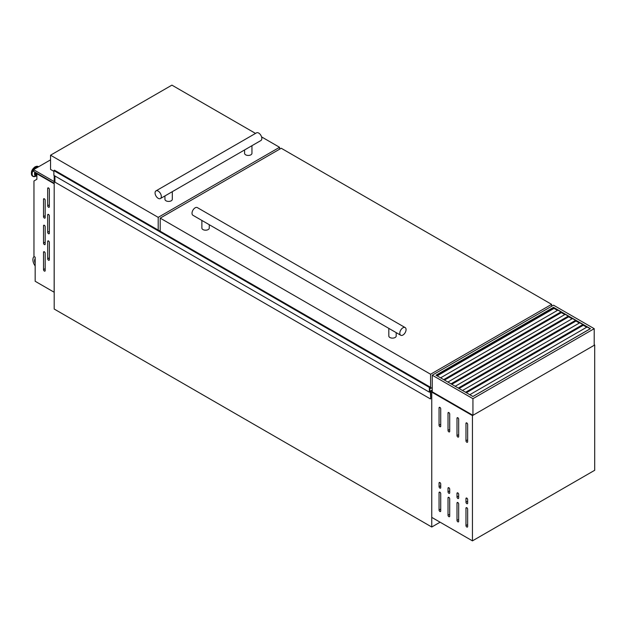 <?xml version="1.0" encoding="UTF-8"?>
<svg xmlns="http://www.w3.org/2000/svg" width="626" height="626" viewBox="0 0 626 626"><rect width="100%" height="100%" fill="white"/><g stroke="black" fill="none" stroke-linecap="round" stroke-linejoin="round"><path stroke-width="0.94" d="M432.253 390.256L430.711 391.383L430.711 398.731L430.398 391.806L429.358 392.166L429.358 387.4L429.835 386.993L429.835 391.336L432.253 390.014M429.358 392.166L53.883 175.39L53.883 170.616L54.493 170.209L429.882 386.978M430.398 398.911L54.924 182.135L54.924 175.992M53.883 170.616L429.358 387.4M431.525 387.909L432.253 388.323M48.523 233.725A1.182 0.681 -120 0 0 49.11 233.78A1.182 0.681 -120 0 0 49.36 233.24L49.36 215.9A1.182 0.681 -120 0 0 48.844 214.71A1.182 0.681 -120 0 0 47.928 214.389A1.182 0.681 -120 0 0 47.686 214.937L47.686 232.277A1.182 0.681 -120 0 0 48.523 233.725M48.523 207.222A1.182 0.681 -120 0 0 49.11 207.284A1.182 0.681 -120 0 0 49.36 206.744L49.36 189.396A1.182 0.681 -120 0 0 48.844 188.207A1.182 0.681 -120 0 0 47.928 187.894A1.182 0.681 -120 0 0 47.686 188.434L47.686 205.782A1.182 0.681 -120 0 0 48.523 207.222M44.352 271.066A1.182 0.681 -120 0 0 44.939 271.121A1.182 0.681 -120 0 0 45.182 270.581L45.182 253.24A1.182 0.681 -120 0 0 44.665 252.051A1.182 0.681 -120 0 0 43.757 251.73A1.182 0.681 -120 0 0 43.515 252.278L43.515 269.618A1.182 0.681 -120 0 0 44.352 271.066M44.352 244.563A1.182 0.681 -120 0 0 44.939 244.625A1.182 0.681 -120 0 0 45.182 244.085L45.182 226.737A1.182 0.681 -120 0 0 44.665 225.548A1.182 0.681 -120 0 0 43.757 225.235A1.182 0.681 -120 0 0 43.515 225.775L43.515 243.123A1.182 0.681 -120 0 0 44.352 244.563M44.352 218.067A1.182 0.681 -120 0 0 44.939 218.122A1.182 0.681 -120 0 0 45.182 217.582L45.182 200.242A1.182 0.681 -120 0 0 44.665 199.052A1.182 0.681 -120 0 0 43.757 198.732A1.182 0.681 -120 0 0 43.515 199.271L43.515 216.619A1.182 0.681 -120 0 0 44.352 218.067M48.523 260.22A1.182 0.681 -120 0 0 49.11 260.283A1.182 0.681 -120 0 0 49.36 259.743L49.36 242.395A1.182 0.681 -120 0 0 48.844 241.206A1.182 0.681 -120 0 0 47.928 240.893A1.182 0.681 -120 0 0 47.686 241.433L47.686 258.781A1.182 0.681 -120 0 0 48.523 260.22M36.879 175.03A2.449 1.416 -60 0 1 36.731 174.967A2.449 1.416 -60 0 1 36.355 172.979M36.731 174.967L36.058 174.576A2.449 1.416 -60 0 1 35.69 172.588M36.965 173.715A1.455 0.837 -60 0 1 36.934 173.308M34.086 256.566A7.379 4.257 -120 0 0 35.173 265.972M35.173 258.734A5.016 2.895 -120 0 0 35.173 263.28M54.196 175.57L54.196 309.033L431.76 527.014L431.76 392.103L430.711 391.5M440.101 522.194L431.76 527.014M432.253 391.821L431.76 392.103L432.253 391.821L472.935 415.312L594.207 345.294L594.207 328.673L553.525 305.183L432.253 375.201L432.253 391.821M54.157 183.739L36.879 173.762L36.879 179.279L33.96 180.969L33.96 256.488L35.173 257.192L35.173 281.277L54.157 292.24L54.196 183.715M36.879 173.762L37.294 173.519M35.173 259.242A5.016 2.895 -120 0 0 35.173 261.809M590.24 328.791L553.525 307.593L436.212 375.318M556.029 323.493L556.569 323.806M563.33 327.711L563.877 328.024M570.63 331.921L571.178 332.242M432.253 375.201L472.935 398.684L472.935 415.312M472.935 398.684L594.207 328.673M553.525 307.35L590.451 328.673L472.935 396.516L436.009 375.201L553.525 307.35L553.525 308.704M553.525 316.506L553.525 317.132M466.386 392.737L583.275 325.254L586.695 327.226M459.085 388.519L575.975 321.036L579.394 323.008M451.784 384.309L568.674 316.819L572.094 318.79M444.476 380.092L561.373 312.601L564.793 314.581M437.175 375.874L554.065 308.391L557.484 310.363M469.805 394.709L587.11 326.983M462.504 390.499L579.809 322.766M465.838 392.424L583.15 324.698M455.204 386.281L572.508 318.556M458.537 388.206L575.85 320.481M447.895 382.063L565.208 314.338M451.236 383.988L568.549 316.263M440.594 377.846L557.907 310.12M443.936 379.779L561.24 312.045M54.196 183.277L33.546 171.352L33.546 169.669L50.542 159.849M54.196 181.595L33.546 169.669M172.314 191.666L172.314 199.287A3.686 2.128 180 0 1 170.037 201.259A3.686 2.128 180 0 1 166.023 200.797A3.686 2.128 180 0 1 164.935 199.287L164.935 195.93M251.957 145.694L251.957 153.307A3.686 2.128 180 0 1 249.68 155.279A3.686 2.128 180 0 1 245.658 154.818A3.686 2.128 180 0 1 244.578 153.307L244.578 149.95M160.405 198.544L260.909 140.521A4.429 2.559 -120 0 0 261.59 136.969A4.429 2.559 -120 0 0 258.695 133.072A4.429 2.559 -120 0 0 256.488 132.853L155.984 190.875A4.429 2.559 -120 0 0 155.303 194.428A4.429 2.559 -120 0 0 158.198 198.325A4.429 2.559 -120 0 0 160.405 198.544A4.429 2.559 -120 0 0 161.085 194.999A4.429 2.559 -120 0 0 158.198 191.094A4.429 2.559 -120 0 0 155.984 190.875M261.566 136.898L279.564 147.29L158.198 217.355L50.542 155.201L171.907 85.136L255.525 133.408M279.564 147.29L279.564 149.215M160.193 230.415L159.489 230.822M158.198 217.355L158.198 230.078M53.883 171.344L50.542 169.419L50.542 155.201M209.264 224.703L209.264 228.067A3.686 2.128 180 0 1 206.987 230.032A3.686 2.128 180 0 1 202.965 229.57A3.686 2.128 180 0 1 201.885 228.067L201.885 220.446M405.155 327.578L197.354 207.613A4.429 2.559 120 0 0 195.14 207.832A4.429 2.559 120 0 0 192.252 211.729A4.429 2.559 120 0 0 192.925 215.274L400.726 335.246A4.429 2.559 120 0 0 402.941 335.027A4.429 2.559 120 0 0 405.828 331.131A4.429 2.559 120 0 0 405.155 327.578A4.429 2.559 120 0 0 402.941 327.797A4.429 2.559 120 0 0 400.045 331.702A4.429 2.559 120 0 0 400.726 335.246M396.195 332.633L396.195 335.99A3.686 2.128 180 0 1 393.918 337.962A3.686 2.128 180 0 1 389.896 337.5A3.686 2.128 180 0 1 388.816 335.99L388.816 328.376M281.23 148.252L551.616 304.353L430.578 374.238L160.193 218.13L281.23 148.252M551.616 304.353L551.616 306.286M432.253 387.486L430.578 388.449L429.772 387.987M430.578 374.238L430.578 388.449M160.193 218.13L160.193 231.237M439.898 492.2A1.182 0.681 -120 0 0 439.303 492.138A1.182 0.681 -120 0 0 439.061 492.678L439.061 510.026A1.182 0.681 -120 0 0 439.577 511.215A1.182 0.681 -120 0 0 440.485 511.528A1.182 0.681 -120 0 0 440.727 510.988L440.727 493.648A1.182 0.681 -120 0 0 439.898 492.2L439.061 492.678M448.865 497.38A1.182 0.681 -120 0 0 448.279 497.318A1.182 0.681 -120 0 0 448.028 497.858L448.028 515.206A1.182 0.681 -120 0 0 448.545 516.395A1.182 0.681 -120 0 0 449.46 516.708A1.182 0.681 -120 0 0 449.703 516.168L449.703 498.82A1.182 0.681 -120 0 0 448.865 497.38L448.028 497.858M457.841 502.561A1.182 0.681 -120 0 0 457.246 502.498A1.182 0.681 -120 0 0 457.003 503.038L457.003 520.386A1.182 0.681 -120 0 0 457.52 521.575A1.182 0.681 -120 0 0 458.428 521.888A1.182 0.681 -120 0 0 458.67 521.348L458.67 504A1.182 0.681 -120 0 0 457.841 502.561L457.003 503.038M466.808 507.741A1.182 0.681 -120 0 0 466.221 507.678A1.182 0.681 -120 0 0 465.971 508.218L465.971 525.566A1.182 0.681 -120 0 0 466.487 526.756A1.182 0.681 -120 0 0 467.395 527.069A1.182 0.681 -120 0 0 467.645 526.529L467.645 509.181A1.182 0.681 -120 0 0 466.808 507.741L465.971 508.218M439.898 482.56A1.182 0.681 -120 0 0 439.303 482.505A1.182 0.681 -120 0 0 439.061 483.045L439.061 486.66A1.182 0.681 -120 0 0 439.577 487.85A1.182 0.681 -120 0 0 440.485 488.163A1.182 0.681 -120 0 0 440.727 487.623L440.727 484.008A1.182 0.681 -120 0 0 439.898 482.56L439.061 483.045M448.865 487.74A1.182 0.681 -120 0 0 448.279 487.685A1.182 0.681 -120 0 0 448.028 488.225L448.028 491.84A1.182 0.681 -120 0 0 448.545 493.022A1.182 0.681 -120 0 0 449.46 493.343A1.182 0.681 -120 0 0 449.703 492.803L449.703 489.188A1.182 0.681 -120 0 0 448.865 487.74L448.028 488.225M457.841 492.92A1.182 0.681 -120 0 0 457.246 492.865A1.182 0.681 -120 0 0 457.003 493.405L457.003 497.021A1.182 0.681 -120 0 0 457.52 498.202A1.182 0.681 -120 0 0 458.428 498.523A1.182 0.681 -120 0 0 458.67 497.983L458.67 494.368A1.182 0.681 -120 0 0 457.841 492.92L457.003 493.405M466.808 498.1A1.182 0.681 -120 0 0 466.221 498.046A1.182 0.681 -120 0 0 465.971 498.586L465.971 502.193A1.182 0.681 -120 0 0 466.487 503.382A1.182 0.681 -120 0 0 467.395 503.703A1.182 0.681 -120 0 0 467.645 503.163L467.645 499.548A1.182 0.681 -120 0 0 466.808 498.1L465.971 498.586M439.898 407.409A1.182 0.681 -120 0 0 439.303 407.354A1.182 0.681 -120 0 0 439.061 407.894L439.061 425.234A1.182 0.681 -120 0 0 439.577 426.423A1.182 0.681 -120 0 0 440.485 426.736A1.182 0.681 -120 0 0 440.727 426.196L440.727 408.856A1.182 0.681 -120 0 0 439.898 407.409L439.061 407.894M448.865 412.589A1.182 0.681 -120 0 0 448.279 412.526A1.182 0.681 -120 0 0 448.028 413.074L448.028 430.414A1.182 0.681 -120 0 0 448.545 431.604A1.182 0.681 -120 0 0 449.46 431.917A1.182 0.681 -120 0 0 449.703 431.377L449.703 414.036A1.182 0.681 -120 0 0 448.865 412.589L448.028 413.074M457.841 417.769A1.182 0.681 -120 0 0 457.246 417.706A1.182 0.681 -120 0 0 457.003 418.246L457.003 435.594A1.182 0.681 -120 0 0 457.52 436.784A1.182 0.681 -120 0 0 458.428 437.097A1.182 0.681 -120 0 0 458.67 436.557L458.67 419.217A1.182 0.681 -120 0 0 457.841 417.769L457.003 418.246M466.808 422.949A1.182 0.681 -120 0 0 466.221 422.886A1.182 0.681 -120 0 0 465.971 423.426L465.971 440.774A1.182 0.681 -120 0 0 466.487 441.964A1.182 0.681 -120 0 0 467.395 442.277A1.182 0.681 -120 0 0 467.645 441.737L467.645 424.389A1.182 0.681 -120 0 0 466.808 422.949L465.971 423.426M594.7 345.012L594.7 470.282L472.442 540.864L431.76 517.381L431.76 392.103L472.442 415.594L594.7 345.012L594.207 344.723M472.442 540.864L472.442 415.594M54.368 170.209L429.843 386.993M54.282 170.389L429.757 387.165M54.321 170.319L429.796 387.095M54.321 170.288L429.796 387.064M36.879 175.46A3.443 1.988 -60 0 1 35.166 172.291M35.972 176.133A5.431 3.138 -60 0 1 35.846 176.196L36.879 175.64A3.764 2.175 -60 0 1 34.907 172.142M34.015 176.642A5.556 3.208 -60 0 1 32.975 176.383L35.846 176.196A5.431 3.138 -60 0 1 32.129 173.84A5.431 3.138 -60 0 1 35.972 167.259A5.431 3.138 -60 0 1 38.405 166.86M32.787 176.258A5.556 3.208 -60 0 1 32.583 176.156L32.975 176.383A5.556 3.208 -60 0 1 32.122 171.931A5.556 3.208 -60 0 1 35.752 167.032A5.556 3.208 -60 0 1 38.53 166.759A5.556 3.208 -60 0 1 38.554 166.774L38.139 166.532A5.556 3.208 -60 0 1 38.327 166.657M32.583 176.156A5.556 3.208 -60 0 1 31.73 171.704A5.556 3.208 -60 0 1 35.361 166.806A5.556 3.208 -60 0 1 38.139 166.532L35.134 166.782C31.331 169.709 30.478 172.831 32.583 176.156M31.433 173.425A5.11 2.95 -60 0 1 35.048 166.986M48.523 240.955L47.686 241.433M49.36 257.818L47.686 258.781M44.352 198.794L43.515 199.271M45.182 215.657L43.515 216.619M44.352 225.29L43.515 225.775M45.182 242.152L43.515 243.123M44.352 251.793L43.515 252.278M45.182 268.656L43.515 269.618M48.523 187.949L47.686 188.434M49.36 204.812L47.686 205.782M48.523 214.452L47.686 214.937M49.36 231.315L47.686 232.277M472.888 396.493L590.201 328.767M465.587 392.275L582.9 324.55M458.287 388.065L575.599 320.332M450.986 383.848L568.291 316.122M443.685 379.63L560.99 311.904M467.645 439.812L465.971 440.774M458.67 434.632L457.003 435.594M449.703 429.452L448.028 430.414M440.727 424.272L439.061 425.234M467.645 501.23L465.971 502.193M458.67 496.05L457.003 497.021M449.703 490.878L448.028 491.84M440.727 485.698L439.061 486.66M467.645 524.604L465.971 525.566M458.67 519.423L457.003 520.386M449.703 514.243L448.028 515.206M440.727 509.063L439.061 510.026M54.493 170.209L429.968 386.985"/></g></svg>

